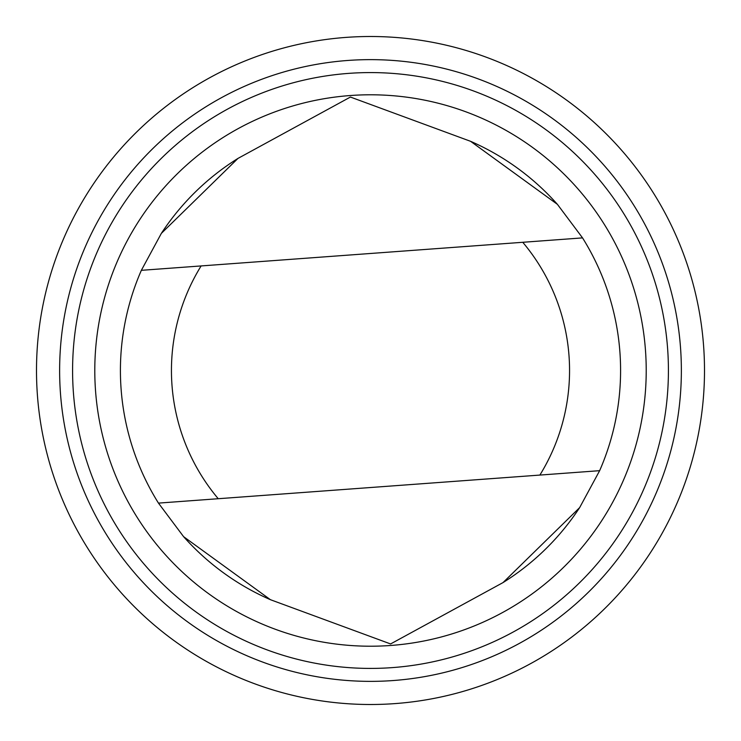 <?xml version="1.0" encoding="UTF-8"?>
<svg xmlns="http://www.w3.org/2000/svg" width="741" height="741" viewBox="0 0 741 741"><rect width="100%" height="100%" fill="white"/><g stroke="black" fill="none" stroke-linecap="round" stroke-linejoin="round"><path stroke-width="1.11" d="M557.408 204.34A250.088 250.088 0 0 0 470.581 141.309L350.41 97.052L237.981 158.407L161.353 233.378L141.355 270.326A250.088 250.088 0 0 0 158.463 503.111L183.592 536.66L270.419 599.691L390.59 643.948L503.019 582.593A250.088 250.088 0 0 0 579.647 507.622M237.981 158.407A250.088 250.088 0 0 0 161.353 233.378M183.592 536.66A250.088 250.088 0 0 0 270.419 599.691M522.766 242.288L141.355 270.326A250.088 250.088 0 0 0 158.463 503.111L539.874 475.074A199.06 199.06 0 0 0 522.766 242.288L582.537 237.889L557.408 204.34L470.581 141.309M47.452 455.326A333.996 333.996 0 0 0 605.48 607.861A333.996 333.996 0 0 0 458.568 48.322A333.996 333.996 0 0 0 47.452 455.326M69.821 449.454A310.868 310.868 0 0 0 589.206 591.42A310.868 310.868 0 0 0 452.464 70.636A310.868 310.868 0 0 0 69.821 449.454M82.353 446.156A297.919 297.919 0 0 0 580.101 582.213A297.919 297.919 0 0 0 449.055 83.122A297.919 297.919 0 0 0 82.353 446.156M103.833 440.525A275.708 275.708 0 0 0 564.475 566.439A275.708 275.708 0 0 0 443.192 104.546A275.708 275.708 0 0 0 103.833 440.525M503.019 582.593L579.647 507.622L599.645 470.674A250.088 250.088 0 0 0 582.537 237.889M599.645 470.674L539.874 475.074M201.126 265.926A199.06 199.06 0 0 0 218.234 498.712"/></g></svg>
